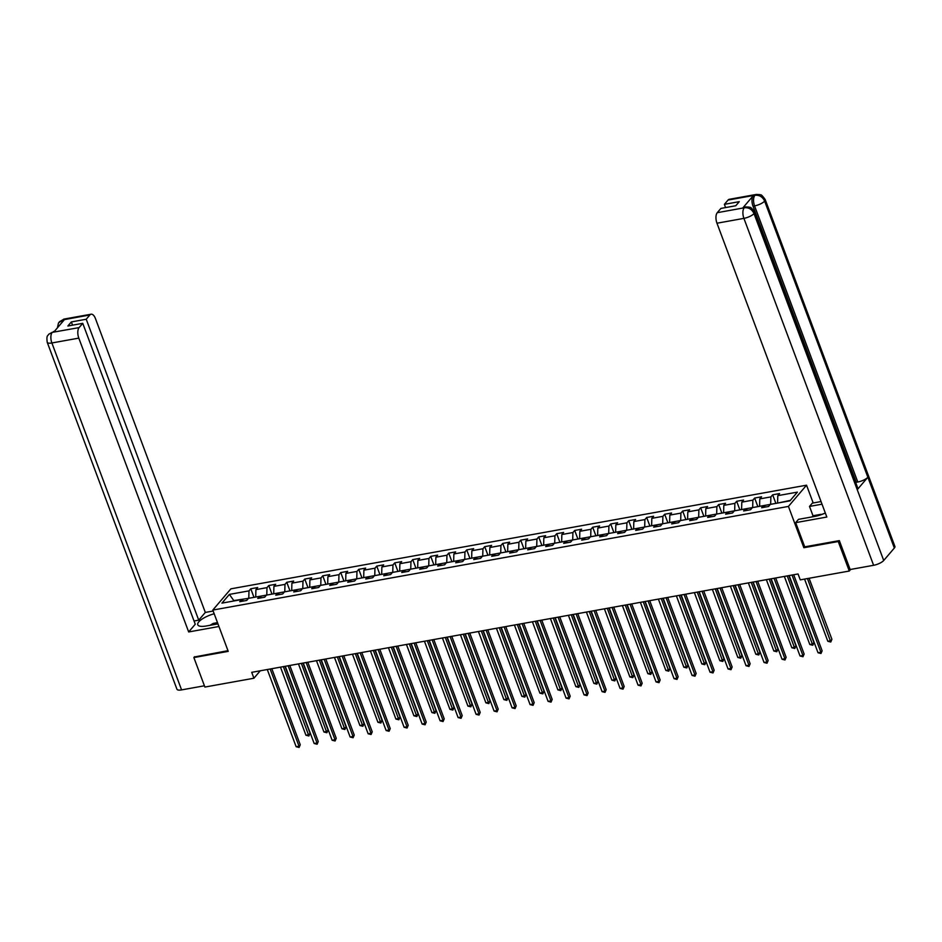 <?xml version="1.0" encoding="UTF-8"?>
<svg xmlns="http://www.w3.org/2000/svg" width="942" height="942" viewBox="0 0 942 942"><rect width="100%" height="100%" fill="white"/><g stroke="black" fill="none" stroke-linecap="round" stroke-linejoin="round"><path stroke-width="1.41" d="M806.54 485.189L230.908 588.832L212.798 610.075L788.43 506.419L806.54 485.189L813.193 502.981M243.684 600.984L241.552 599.595L239.763 601.691L246.686 600.443L248.476 598.347L259.545 596.357L257.755 598.453L264.678 597.204L266.468 595.108L277.549 593.119L275.759 595.214L282.682 593.966L284.46 591.87L295.541 589.88L293.751 591.965L300.675 590.728L302.464 588.632L313.533 586.63L311.743 588.726L318.667 587.478L320.457 585.394L331.525 583.392L329.747 585.488L336.659 584.24L338.449 582.144L349.529 580.154L347.739 582.25L354.663 581.002L356.453 578.906L367.521 576.916L365.732 579.012L372.655 577.764L374.445 575.668L385.513 573.678L383.735 575.774L390.647 574.526L392.437 572.43L403.517 570.428L401.728 572.524L408.651 571.288L410.429 569.192L421.51 567.19L419.72 569.286L426.644 568.038L428.433 565.942L439.502 563.952L437.712 566.048L444.636 564.8L446.426 562.704L457.506 560.714L455.716 562.81L462.64 561.562L464.418 559.466L475.498 557.476L473.708 559.572L480.632 558.323L482.422 556.227L493.49 554.237L491.7 556.322L498.624 555.085L500.414 552.989L511.482 550.988L509.704 553.084L516.616 551.835L518.406 549.751L529.486 547.749L527.697 549.845L534.62 548.597L536.41 546.501L547.479 544.511L545.689 546.607L552.613 545.359L554.402 543.263L565.471 541.273L563.693 543.369L570.605 542.121L572.395 540.025L583.475 538.035L581.685 540.131L588.609 538.883L590.387 536.787L601.467 534.785L599.677 536.881L606.601 535.645L608.391 533.549L619.459 531.547L617.669 533.643L624.593 532.395L626.383 530.299L637.451 528.309L635.673 530.405L642.597 529.157L644.375 527.061L655.455 525.071L653.666 527.167L660.589 525.919L662.379 523.823L673.448 521.833L671.658 523.929L678.581 522.68L680.371 520.585L691.44 518.595L689.662 520.679L696.574 519.442L698.363 517.346L709.444 515.345L707.654 517.441L714.578 516.192L716.367 514.108L727.436 512.107L725.646 514.202L732.57 512.954L734.36 510.858L745.428 508.868L743.65 510.964L750.562 509.716L752.352 507.62L763.432 505.63L761.642 507.726L768.566 506.478L770.344 504.382L789.961 500.85L797.403 492.124L777.786 495.657L779.576 493.561L772.652 494.809L775.867 503.393M241.552 599.595L221.935 603.127L229.377 594.402L248.994 590.87L250.784 588.774L253.987 597.358M772.652 494.809L770.874 496.905L759.794 498.895L761.583 496.799L754.66 498.047L752.87 500.143L741.801 502.133L743.591 500.037L736.668 501.285L734.878 503.381L723.797 505.383L725.587 503.287L718.664 504.535L716.886 506.619L705.805 508.621L707.595 506.525L700.671 507.773L698.882 509.869L687.813 511.859L689.603 509.763L682.679 511.011L680.889 513.107L669.821 515.097L671.599 513.001L664.675 514.25L662.897 516.346L651.817 518.336L653.607 516.24L646.683 517.488L644.893 519.584L633.825 521.574L635.614 519.489L628.691 520.726L626.901 522.822L615.832 524.824L617.611 522.728L610.699 523.976L608.909 526.072L597.829 528.062L599.618 525.966L592.695 527.214L590.917 529.31L579.836 531.3L581.626 529.204L574.702 530.452L572.913 532.548L561.844 534.538L563.634 532.442L556.71 533.69L554.92 535.786L543.84 537.776L545.63 535.68L538.706 536.928L536.928 539.024L525.848 541.026L527.638 538.93L520.714 540.166L518.924 542.262L507.856 544.264L509.646 542.168L502.722 543.416L500.932 545.512L489.864 547.502L491.642 545.406L484.73 546.654L482.94 548.75L471.86 550.74L473.649 548.644L466.726 549.893L464.936 551.988L453.867 553.978L455.657 551.882L448.733 553.131L446.944 555.227L435.875 557.217L437.653 555.132L430.741 556.369L428.951 558.465L417.871 560.466L419.661 558.37L412.737 559.619L410.959 561.715L399.879 563.705L401.669 561.609L394.745 562.857L392.955 564.953L381.887 566.943L383.677 564.847L376.753 566.095L374.963 568.191L363.883 570.181L365.673 568.085L358.749 569.333L356.971 571.429L345.891 573.419L347.68 571.323L340.757 572.571L338.967 574.667L327.898 576.669L329.688 574.573L322.765 575.809L320.975 577.905L309.906 579.907L311.684 577.811L304.772 579.059L302.983 581.155L291.902 583.145L293.692 581.049L286.768 582.297L284.979 584.393L273.91 586.383L275.7 584.287L268.776 585.535L266.986 587.631L255.918 589.621L257.696 587.525L250.784 588.774M804.692 546.76L803.867 547.726L838.25 541.532L849.284 571.029L800.253 579.86L798.051 573.961L251.714 672.329L253.916 678.228L260.263 670.786M255.859 597.016L266.939 595.026M261.676 597.746L259.545 596.357M255.918 589.621L255.718 596.639M266.986 587.631L266.798 594.649M273.863 593.778L284.931 591.788M279.68 594.508L277.549 593.119M273.91 586.383L273.722 593.401M284.979 584.393L284.79 591.411M291.855 590.54L302.924 588.55M297.672 591.27L295.541 589.88M291.902 583.145L291.714 590.163M302.983 581.155L302.782 588.161M309.847 587.302L320.928 585.3M315.664 588.02L313.533 586.63M309.906 579.907L309.706 586.925M320.975 577.905L320.786 584.923M327.84 584.064L338.92 582.062M333.668 584.782L331.525 583.392M327.898 576.669L327.698 583.675M338.967 574.667L338.779 581.685M345.844 580.814L356.912 578.824M351.66 581.544L349.529 580.154M345.891 573.419L345.702 580.437M356.971 571.429L356.771 578.447M363.836 577.576L374.916 575.586M369.653 578.306L367.521 576.916M363.883 570.181L363.694 577.199M374.963 568.191L374.775 575.209M381.828 574.337L392.908 572.347M387.657 575.067L385.513 573.678M381.887 566.943L381.687 573.961M392.955 564.953L392.767 571.971M399.832 571.099L410.9 569.098M405.649 571.818L403.517 570.428M399.879 563.705L399.691 570.722M410.959 561.715L410.759 568.721M417.824 567.861L428.893 565.859M423.641 568.579L421.51 567.19M417.871 560.466L417.683 567.484M428.951 558.465L428.751 565.483M435.816 564.611L446.897 562.621M441.633 565.341L439.502 563.952M435.875 557.217L435.675 564.234M446.944 555.227L446.755 562.244M453.82 561.373L464.889 559.383M459.637 562.103L457.506 560.714M453.867 553.978L453.679 560.996M464.936 551.988L464.747 559.006M471.812 558.135L482.881 556.145M477.629 558.865L475.498 557.476M471.86 550.74L471.671 557.758M482.94 548.75L482.74 555.768M489.805 554.897L500.885 552.907M495.622 555.627L493.49 554.237M489.864 547.502L489.663 554.52M500.932 545.512L500.744 552.518M507.797 551.659L518.877 549.657M513.625 552.377L511.482 550.988M507.856 544.264L507.656 551.282M518.924 542.262L518.736 549.28M525.801 548.421L536.869 546.419M531.618 549.139L529.486 547.749M525.848 541.026L525.66 548.032M536.928 539.024L536.728 546.042M543.793 545.171L554.873 543.181M549.61 545.901L547.479 544.511M543.84 537.776L543.652 544.794M554.92 535.786L554.732 542.804M561.785 541.933L572.866 539.943M567.602 542.663L565.471 541.273M561.844 534.538L561.644 541.556M572.913 532.548L572.724 539.566M579.789 538.694L590.858 536.705M585.606 539.425L583.475 538.035M579.836 531.3L579.648 538.318M590.917 529.31L590.716 536.328M597.781 535.456L608.85 533.455M603.598 536.175L601.467 534.785M597.829 528.062L597.64 535.08M608.909 526.072L608.709 533.078M615.774 532.218L626.854 530.216M621.59 532.937L619.459 531.547M615.832 524.824L615.632 531.841M626.901 522.822L626.713 529.84M633.778 528.968L644.846 526.978M639.594 529.698L637.451 528.309M633.825 521.574L633.636 528.592M644.893 519.584L644.705 526.602M651.77 525.73L662.838 523.74M657.587 526.46L655.455 525.071M651.817 518.336L651.628 525.353M662.897 516.346L662.697 523.363M669.762 522.492L680.842 520.502M675.579 523.222L673.448 521.833M669.821 515.097L669.621 522.115M680.889 513.107L680.701 520.125M687.754 519.254L698.834 517.264M693.583 519.984L691.44 518.595M687.813 511.859L687.613 518.877M698.882 509.869L698.693 516.875M705.758 516.016L716.827 514.014M711.575 516.734L709.444 515.345M705.805 508.621L705.617 515.639M716.886 506.619L716.685 513.637M723.75 512.778L734.831 510.776M729.567 513.496L727.436 512.107M723.797 505.383L723.609 512.389M734.878 503.381L734.689 510.399M741.743 509.528L752.823 507.538M747.559 510.258L745.428 508.868M741.801 502.133L741.601 509.151M752.87 500.143L752.682 507.161M759.747 506.29L770.815 504.3M765.563 507.02L763.432 505.63M759.794 498.895L759.605 505.913M770.874 496.905L770.674 503.923M777.739 503.052L790.362 500.379M777.786 495.657L777.597 502.675M838.25 541.532L838.981 540.673M849.284 571.029L850.65 569.427M194.594 656.704L193.864 657.563L204.897 687.059L253.916 678.228M193.864 657.563L228.235 651.369L212.798 610.075M803.867 547.726L788.43 506.419M248.935 598.264L233.804 600.584L229.377 594.402M248.994 590.87L248.794 597.887M754.66 498.047L757.863 506.631M736.668 501.285L739.87 509.869M718.664 504.535L721.878 513.107M700.671 507.773L703.886 516.346M682.679 511.011L685.882 519.595M664.675 514.25L667.89 522.834M646.683 517.488L649.898 526.072M628.691 520.726L631.894 529.31M610.699 523.976L613.901 532.548M592.695 527.214L595.909 535.786M574.702 530.452L577.905 539.036M556.71 533.69L559.913 542.274M538.706 536.928L541.921 545.512M520.714 540.166L523.929 548.75M502.722 543.416L505.925 551.988M484.73 546.654L487.932 555.238M466.726 549.893L469.94 558.476M448.733 553.131L451.936 561.715M430.741 556.369L433.944 564.953M412.737 559.619L415.952 568.191M394.745 562.857L397.948 571.429M376.753 566.095L379.956 574.679M358.749 569.333L361.963 577.917M340.757 572.571L343.971 581.155M322.765 575.809L325.967 584.393M304.772 579.059L307.975 587.631M286.768 582.297L289.983 590.881M268.776 585.535L271.979 594.119M792.045 575.044L820.906 652.241L818.021 652.759L789.161 575.562M793.694 574.75L822.131 650.804L820.977 653.501L818.021 652.759M822.131 650.804L820.977 653.501M804.562 579.083L827.818 641.278L830.703 640.76L831.916 639.324L809.096 578.27M831.916 639.324L830.773 642.02L807.447 578.565M830.773 642.02L827.818 641.278M819.328 515.309L824.65 513.319M210.019 625.311L213.151 623.427L217.496 622.638M754.542 212.009A8.172 2.591 159.5 0 1 754.012 213.563C751.999 209.324 748.808 207.393 744.427 207.758L745.546 206.934L749.09 207.075C750.327 208.359 749.408 204.873 754.542 212.009L857.785 488.133A8.172 2.591 159.5 0 1 857.244 489.687L883.714 560.49A8.172 2.591 159.5 0 1 873.611 565.294L850.143 569.521L839.334 540.614L804.727 546.843L795.672 522.645L798.486 519.348L814.877 516.404A14.942 4.745 -20.5 0 0 825.322 513.013M795.672 522.645L826.829 517.04L716.968 223.219A7.972 3.756 -100.2 0 1 717.262 212.692L720.901 208.417L735.784 205.745L739.258 201.67L724.386 204.343L728.025 200.069A7.972 3.756 -100.2 0 1 729.261 199.304L756.202 194.452A7.972 3.756 79.8 0 0 754.966 195.218L728.025 200.069M812.275 516.864L812.993 515.757L809.508 506.431L812.322 503.134L821.035 501.568M809.508 506.431L822.013 504.182M756.202 194.452L759.77 194.594C761.065 195.948 759.935 192.286 765.187 199.527L894.9 546.442A8.172 2.591 159.5 0 1 894.347 548.032L867.865 477.229A8.172 2.591 159.5 0 1 857.785 482.01L754.554 205.886L752.999 206.168A7.972 3.756 -100.2 0 1 753.282 195.642L742.755 207.982A7.972 3.756 -100.2 0 1 743.992 207.216L745.546 206.934M883.714 560.49L894.347 548.032M873.611 565.294L743.909 218.367A8.172 2.591 159.5 0 0 754.012 213.563L857.244 489.687L867.865 477.229L764.633 201.105C762.631 196.866 759.44 194.923 755.06 195.277L754.966 195.218M724.386 204.343L725.587 207.581M855.795 482.81L856.231 482.292L752.999 206.168M856.231 482.292L857.785 482.01M812.993 515.757L820.977 514.32M818.598 515.521L812.204 516.675M214.187 613.772A14.942 4.745 -20.5 0 0 197.761 624.77A14.942 4.745 -20.5 0 0 206.251 625.983L217.955 623.875M213.151 611.017L205.309 612.43L198.727 620.154L86.228 319.244L89.867 314.969L62.714 319.915L64.374 319.691L53.847 332.031L52.069 332.396L79.104 327.604A7.972 3.756 79.8 0 0 78.81 338.119L51.881 342.97L181.582 689.897L204.414 685.788M194.04 620.99L198.727 620.154M72.558 325.155L71.345 321.928L67.871 326.003L82.755 323.33L195.253 624.228L188.671 631.952L78.81 338.119M218.944 626.501L188.671 631.952M205.309 612.43L95.46 318.608A7.972 3.756 79.8 0 0 91.103 314.204A7.972 3.756 79.8 0 0 89.867 314.969M181.582 689.897A8.172 2.591 159.5 0 1 176.943 689.226L47.23 342.311A8.172 2.591 159.5 0 0 51.881 342.97A7.972 3.756 -100.2 0 1 52.163 332.455M82.755 323.33L79.104 327.604M71.345 321.928L86.228 319.244M194.335 656.998L227.988 650.687M61.666 322.859L62.82 319.962M57.415 327.84L58.486 322.953L62.702 319.915M47.23 342.311C46.205 334.551 48.113 336.106 48.619 334.339L52.069 332.396M774.041 578.282L802.914 655.479L800.029 655.997L771.168 578.8M775.702 577.988L804.138 654.042L802.984 656.739L800.029 655.997M804.138 654.042L802.984 656.739M756.049 581.52L784.91 658.717L782.037 659.247L753.164 582.038M757.698 581.226L786.134 657.292L784.992 659.977L782.037 659.247M786.134 657.292L784.992 659.977M784.356 576.422L809.814 644.516L812.699 643.998L813.923 642.562L788.89 575.609M813.923 642.562L812.781 645.258L787.241 575.903M812.781 645.258L809.814 644.516M766.364 579.66L791.822 647.766L794.707 647.236L795.931 645.812L770.897 578.847M795.931 645.812L794.777 648.496L769.249 579.142M794.777 648.496L791.822 647.766M738.057 584.758L766.918 661.967L764.033 662.485L735.172 585.276M739.706 584.464L768.142 660.53L767 663.227L764.033 662.485M768.142 660.53L767 663.227M720.065 588.008L748.925 665.205L746.04 665.723L717.18 588.526M721.713 587.702L750.15 663.769L748.996 666.465L746.04 665.723M750.15 663.769L748.996 666.465M702.061 591.246L730.933 668.443L728.048 668.961L699.176 591.764M703.709 590.94L732.146 667.007L731.004 669.703L728.048 668.961M732.146 667.007L731.004 669.703M748.372 582.91L773.829 651.004L776.714 650.486L777.939 649.05L752.905 582.085M777.939 649.05L776.785 651.746L751.245 582.392M776.785 651.746L773.829 651.004M730.368 586.148L755.825 654.243L758.71 653.724L759.935 652.288L734.901 585.335M759.935 652.288L758.793 654.984L733.253 585.63M758.793 654.984L755.825 654.243M712.376 589.386L737.833 657.481L740.718 656.963L741.943 655.526L716.909 588.573M741.943 655.526L740.789 658.222L715.261 588.868M740.789 658.222L737.833 657.481M684.069 594.484L712.929 671.681L710.044 672.199L681.184 595.003M685.717 594.19L714.154 670.245L713.012 672.941L710.044 672.199M714.154 670.245L713.012 672.941M694.384 592.624L719.841 660.719L722.726 660.201L723.951 658.764L698.917 591.812M723.951 658.764L722.797 661.461L697.268 592.106M722.797 661.461L719.841 660.719M666.076 597.723L694.937 674.919L692.052 675.438L663.192 598.241M667.725 597.428L696.162 673.483L695.008 676.179L692.052 675.438M696.162 673.483L695.008 676.179M676.38 595.862L701.849 663.957L704.722 663.439L705.947 662.014L680.913 595.05M705.947 662.014L704.804 664.699L679.264 595.344M704.804 664.699L701.849 663.957M648.072 600.961L676.945 678.169L674.06 678.687L645.188 601.479M649.721 600.666L678.169 676.733L677.015 679.418L674.06 678.687M678.169 676.733L677.015 679.418M658.387 599.112L683.845 667.207L686.73 666.689L687.954 665.252L662.921 598.288M687.954 665.252L686.812 667.949L661.272 598.582M686.812 667.949L683.845 667.207M630.08 604.199L658.941 681.407L656.056 681.926L627.195 604.729M631.729 603.904L660.165 679.971L659.023 682.667L656.056 681.926M660.165 679.971L659.023 682.667M640.395 602.35L665.853 670.445L668.738 669.927L669.962 668.49L644.929 601.526M669.962 668.49L668.808 671.187L643.28 601.832M668.808 671.187L665.853 670.445M612.088 607.449L640.949 684.646L638.064 685.164L609.203 607.967M613.737 607.143L642.173 683.209L641.019 685.906L638.064 685.164M642.173 683.209L641.019 685.906M622.391 605.588L647.861 673.683L650.745 673.165L651.958 671.728L626.925 604.776M651.958 671.728L650.816 674.425L625.276 605.07M650.816 674.425L647.861 673.683M594.084 610.687L622.956 687.884L620.072 688.402L591.211 611.205M595.744 610.392L624.181 686.447L623.027 689.144L620.072 688.402M624.181 686.447L623.027 689.144M604.399 608.826L629.857 676.921L632.741 676.403L633.966 674.967L608.932 608.014M633.966 674.967L632.824 677.663L607.284 608.308M632.824 677.663L629.857 676.921M576.092 613.925L604.952 691.122L602.079 691.64L573.207 614.443M577.74 613.631L606.177 689.685L605.035 692.382L602.079 691.64M606.177 689.685L605.035 692.382M586.407 612.064L611.864 680.159L614.749 679.641L615.974 678.205L590.94 611.252M615.974 678.205L614.82 680.901L589.292 611.546M614.82 680.901L611.864 680.159M558.1 617.163L586.96 694.36L584.075 694.89L555.215 617.681M559.748 616.869L588.185 692.935L587.043 695.62L584.075 694.89M588.185 692.935L587.043 695.62M568.415 615.303L593.872 683.409L596.757 682.879L597.982 681.455L572.948 614.49M597.982 681.455L596.828 684.139L571.288 614.785M596.828 684.139L593.872 683.409M540.107 620.401L568.968 697.61L566.083 698.128L537.223 620.919M541.756 620.107L570.193 696.173L569.039 698.87L566.083 698.128M570.193 696.173L569.039 698.87M550.411 618.553L575.868 686.647L578.753 686.129L579.978 684.693L554.944 617.728M579.978 684.693L578.835 687.389L553.295 618.034M578.835 687.389L575.868 686.647M522.103 623.651L550.976 700.848L548.091 701.366L519.219 624.169M523.752 623.345L552.189 699.411L551.046 702.108L548.091 701.366M552.189 699.411L551.046 702.108M532.418 621.791L557.876 689.885L560.761 689.367L561.985 687.931L536.952 620.978M561.985 687.931L560.831 690.627L535.303 621.273M560.831 690.627L557.876 689.885M504.111 626.889L532.972 704.086L530.087 704.604L501.226 627.407M505.76 626.583L534.196 702.65L533.054 705.346L530.087 704.604M534.196 702.65L533.054 705.346M514.426 625.029L539.884 693.124L542.769 692.606L543.993 691.169L518.96 624.216M543.993 691.169L542.839 693.865L517.311 624.511M542.839 693.865L539.884 693.124M486.119 630.127L514.98 707.324L512.095 707.842L483.234 630.645M487.768 629.833L516.204 705.888L515.05 708.584L512.095 707.842M516.204 705.888L515.05 708.584M496.422 628.267L521.892 696.362L524.765 695.844L525.989 694.407L500.956 627.454M525.989 694.407L524.847 697.104L499.307 627.749M524.847 697.104L521.892 696.362M468.115 633.365L496.987 710.562L494.103 711.08L465.23 633.884M469.764 633.071L498.212 709.126L497.058 711.822L494.103 711.08M498.212 709.126L497.058 711.822M478.43 631.505L503.888 699.6L506.772 699.082L507.997 697.657L482.963 630.693M507.997 697.657L506.855 700.342L481.315 630.987M506.855 700.342L503.888 699.6M450.123 636.604L478.983 713.801L476.099 714.33L447.238 637.122M451.771 636.309L480.208 712.376L479.066 715.06L476.099 714.33M480.208 712.376L479.066 715.06M460.438 634.755L485.895 702.85L488.78 702.332L490.005 700.895L464.971 633.931M490.005 700.895L488.851 703.592L463.323 634.225M488.851 703.592L485.895 702.85M432.131 639.842L460.991 717.05L458.106 717.568L429.246 640.372M433.779 639.547L462.216 715.614L461.062 718.31L458.106 717.568M462.216 715.614L461.062 718.31M442.434 637.993L467.903 706.088L470.788 705.57L472.013 704.133L446.967 637.169M472.013 704.133L470.859 706.83L445.319 637.475M470.859 706.83L467.903 706.088M414.127 643.092L442.999 720.289L440.114 720.807L411.254 643.61M415.787 642.785L444.224 718.852L443.07 721.548L440.114 720.807M444.224 718.852L443.07 721.548M424.442 641.231L449.899 709.326L452.784 708.808L454.009 707.371L428.975 640.419M454.009 707.371L452.867 710.068L427.327 640.713M452.867 710.068L449.899 709.326M396.135 646.33L424.995 723.527L422.122 724.045L393.25 646.848M397.783 646.035L426.22 722.09L425.077 724.787L422.122 724.045M426.22 722.09L425.077 724.787M406.449 644.469L431.907 712.564L434.792 712.046L436.016 710.609L410.983 643.657M436.016 710.609L434.863 713.306L409.334 643.951M434.863 713.306L431.907 712.564M378.142 649.568L407.003 726.765L404.118 727.283L375.257 650.086M379.791 649.274L408.227 725.328L407.085 728.025L404.118 727.283M408.227 725.328L407.085 728.025M388.457 647.707L413.915 715.802L416.8 715.284L418.024 713.848L392.991 646.895M418.024 713.848L416.87 716.544L391.33 647.189M416.87 716.544L413.915 715.802M360.15 652.806L389.011 730.003L386.126 730.521L357.265 653.324M361.799 652.512L390.235 728.578L389.081 731.263L386.126 730.521M390.235 728.578L389.081 731.263M370.453 650.946L395.911 719.052L398.796 718.522L400.02 717.097L374.987 650.133M400.02 717.097L398.878 719.782L373.338 650.427M398.878 719.782L395.911 719.052M342.146 656.044L371.018 733.253L368.134 733.771L339.261 656.562M343.795 655.75L372.231 731.816L371.089 734.513L368.134 733.771M372.231 731.816L371.089 734.513M352.461 654.195L377.919 722.29L380.803 721.772L382.028 720.336L356.994 653.371M382.028 720.336L380.874 723.032L355.346 653.677M380.874 723.032L377.919 722.29M324.154 659.282L353.014 736.491L350.13 737.009L321.269 659.812M325.802 658.988L354.239 735.054L353.097 737.751L350.13 737.009M354.239 735.054L353.097 737.751M334.469 657.434L359.926 725.528L362.811 725.01L364.036 723.574L339.002 656.621M364.036 723.574L362.882 726.27L337.354 656.915M362.882 726.27L359.926 725.528M306.162 662.532L335.022 739.729L332.137 740.247L303.277 663.05M307.81 662.226L336.247 738.293L335.093 740.989L332.137 740.247M336.247 738.293L335.093 740.989M316.465 660.672L341.934 728.767L344.807 728.248L346.032 726.812L320.998 659.859M346.032 726.812L344.89 729.508L319.35 660.154M344.89 729.508L341.934 728.767M288.158 665.77L317.03 742.967L314.145 743.485L285.273 666.288M289.806 665.476L318.255 741.531L317.101 744.227L314.145 743.485M318.255 741.531L317.101 744.227M298.473 663.91L323.93 732.005L326.815 731.487L328.04 730.05L303.006 663.097M328.04 730.05L326.898 732.746L301.358 663.392M326.898 732.746L323.93 732.005M270.166 669.008L299.026 746.205L296.141 746.723L267.281 669.527M271.814 668.714L300.251 744.769L299.109 747.465L296.141 746.723M300.251 744.769L299.109 747.465M280.481 667.148L305.938 735.243L308.823 734.725L310.048 733.288L285.014 666.335M310.048 733.288L308.894 735.985L283.365 666.63M308.894 735.985L305.938 735.243M753.282 195.642L755.06 195.277M717.262 212.692L744.416 207.758M744.321 207.699L742.755 207.982M744.192 207.841A7.972 3.756 -100.2 0 0 743.909 218.367L716.968 223.219M765.187 199.527A8.172 2.591 159.5 0 1 764.633 201.105A8.172 2.591 159.5 0 1 754.554 205.886C753.105 201.458 753.2 197.95 754.836 195.359M59.275 321.846L64.174 319.055A7.972 3.756 79.8 0 0 62.937 319.821M48.666 334.28L52.293 332.302M91.103 314.204L64.174 319.055M53.517 331.537L54.389 331.384"/></g></svg>
